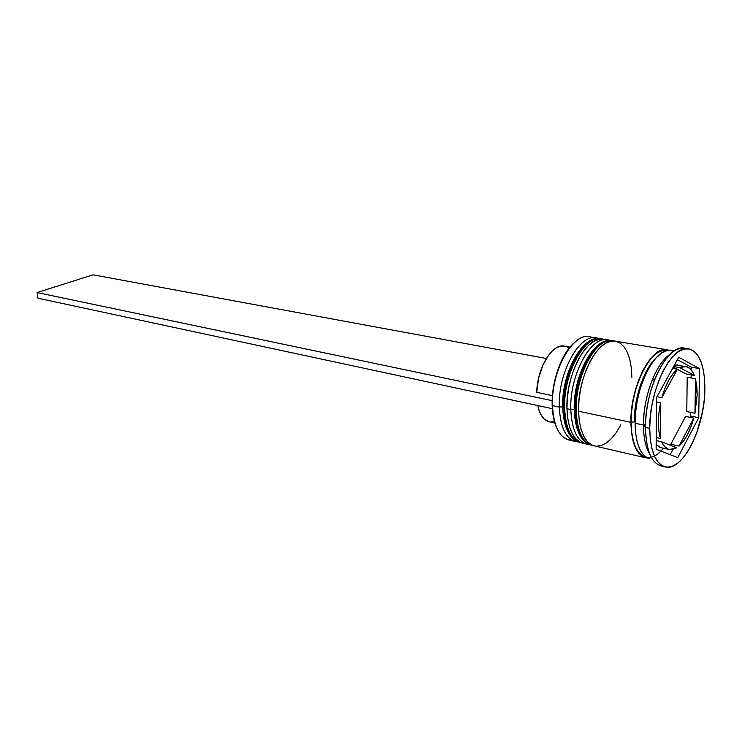<?xml version="1.0" encoding="UTF-8"?>
<svg xmlns="http://www.w3.org/2000/svg" width="742" height="742" viewBox="0 0 742 742"><rect width="100%" height="100%" fill="white"/><g stroke="black" fill="none" stroke-linecap="round" stroke-linejoin="round"><path stroke-width="1.11" d="M580.392 442.659C570.394 439.867 564.885 428.338 563.883 408.091L562.686 407.534L563.883 408.091C564.847 428.041 570.227 439.533 580.021 442.575L580.392 442.659M581.951 442.974L580.773 442.751C570.988 439.709 565.617 428.208 564.643 408.248C565.042 421.039 567.649 430.629 572.481 437.029M599.508 338.667C583.054 337.146 563.336 375.508 564.643 408.248L563.883 408.091L564.643 408.248C563.234 373.949 584.807 334.392 601.447 338.834L600.686 338.704C584.037 334.262 562.464 373.801 563.883 408.091C562.566 375.359 582.275 337.016 598.748 338.538M563.67 415.789L565.395 423.765M583.509 346.662L578.621 352.237L574.104 359.369L570.153 367.772L566.944 377.112L564.625 386.999L563.271 397.016L562.955 406.755M562.677 406.987L562.686 407.534M591.754 445.293C581.83 442.52 576.395 430.935 575.458 410.558L574.243 409.992L575.458 410.558C576.367 430.629 581.672 442.176 591.374 445.209L591.754 445.293M593.331 445.608L592.135 445.385C582.442 442.362 577.137 430.805 576.237 410.716C576.59 423.589 579.159 433.245 583.935 439.672M611.037 340.587C594.713 339.094 575.031 377.761 576.237 410.716L575.458 410.558L576.237 410.716C574.929 376.194 596.466 336.321 612.966 340.754L612.187 340.624C595.678 336.191 574.141 376.036 575.458 410.558C574.243 377.613 593.925 338.964 610.258 340.467M575.18 418.293L576.868 426.316L579.465 432.957M595.065 348.666L590.196 354.286L585.688 361.475L581.747 369.943L578.537 379.357L576.2 389.318L574.837 399.4L574.493 409.204M574.234 409.426L574.243 409.992C572.87 375.851 594.129 336.209 612.187 340.624M658.145 356.179C645.392 365.333 633.946 396.46 634.289 421.892C634.883 399.029 640.42 379.709 650.901 363.914M572.277 440.284C560.451 439.718 553.847 428.171 552.465 405.661L552.169 405.215C552.428 414.324 553.959 421.901 556.75 427.967M596.132 337.944L598.302 338.519C581.561 330.45 557.715 371.056 559.292 407.117C557.836 372.911 579.428 333.501 596.132 337.944L589.343 336.812C572.555 332.36 550.944 371.584 552.465 405.661L559.292 407.117L562.677 406.783L559.292 407.117C560.507 428.765 566.656 440.34 577.74 441.842L575.523 441.536C565.701 438.485 560.293 427.012 559.292 407.117L552.465 405.661C553.495 425.481 558.949 436.927 568.817 439.978L575.523 441.536M607.568 339.855L609.766 340.439C593.173 332.277 569.337 373.245 570.811 409.565C569.448 375.137 591.003 335.421 607.568 339.855L603.738 339.215C587.126 334.772 565.562 374.395 566.953 408.74L570.811 409.565L574.225 409.222L570.811 409.565C571.952 431.39 578.037 443.02 589.065 444.449L586.811 444.152C577.072 441.119 571.739 429.59 570.811 409.565L566.953 408.74C567.908 428.728 573.269 440.238 583.036 443.28L584.956 443.558M663.181 466.208C652.088 464.733 646.189 451.822 645.475 427.466L643.444 425.027C643.546 437.938 645.688 447.695 649.881 454.308C645.688 447.695 643.546 437.938 643.444 425.027L635.059 423.246C635.616 443.957 640.522 455.792 649.769 458.742M667.188 349.797L669.219 350.345L662.847 349.946L657.774 352.116L652.626 356.355L647.618 362.513L642.962 370.369L638.843 379.616L635.449 389.884L632.926 400.736L631.386 411.717L630.895 422.356C630.125 386.795 651.42 345.41 667.188 349.797L615.285 341.144C598.813 336.71 577.285 376.648 578.574 411.216L630.895 422.356L631.451 432.215L633.037 440.878L635.56 448.02L638.918 453.371L642.952 456.747L647.785 458.064L645.698 457.795C636.413 454.846 631.479 443.03 630.895 422.356L578.574 411.216C579.465 431.325 584.752 442.891 594.435 445.914L645.586 457.768M688.706 348.851L684.495 348.165C667.744 343.472 644.807 388.687 645.475 427.466L649.732 428.375C649.102 389.513 672.02 344.167 688.706 348.851C699.437 352.107 704.826 365.556 704.881 389.216L704.566 378.93L703.258 369.664L700.995 361.744L697.842 355.492L693.9 351.161L689.29 348.972L684.189 349.028L678.791 351.402L673.291 356.03L667.921 362.773L662.903 371.39L658.46 381.536L654.778 392.796L652.023 404.696L650.317 416.726L649.732 428.375L645.475 427.466C646.022 449.949 651.216 462.767 661.057 465.93L665.212 466.903C655.409 463.75 650.242 450.904 649.732 428.375L650.27 439.153L651.912 448.613L654.574 456.386L658.117 462.183L662.393 465.818L667.216 467.172L672.391 466.264L677.715 463.175L682.983 458.046L688.019 451.108L692.648 442.64L696.701 432.948L702.581 411.328L704.214 400.142L704.881 389.216C704.909 427.197 682.751 472.07 665.212 466.903M634.289 421.892L631.117 422.207C630.31 386.044 652.431 344.371 668.088 350.437L662.81 350.382L657.774 352.543L652.672 356.744L647.701 362.847L643.082 370.648L638.992 379.821L635.634 390.004L633.13 400.763L631.609 411.652L631.117 422.207L634.289 421.892M687.194 377.251L695.467 378.745L697.174 394.688L694.976 413.248L686.786 411.606L687.194 377.251L695.467 378.745L694.976 413.248L697.174 394.688L696.812 386.174L695.467 378.745L694.976 413.248L686.786 411.606L687.194 377.251M556.75 427.976L554.756 422.727L552.948 414.518L552.169 405.215L552.475 395.208L553.857 384.903L556.25 374.729L559.57 365.129L563.651 356.494L568.344 349.176L573.603 343.296C561.147 354.24 551.371 382.186 552.169 405.215L552.465 405.661C550.749 368.728 575.885 327.751 592.663 337.86M549.349 421.827L544.433 419.221L541.716 415.993L539.517 411.652L537.737 405.549C539.833 414.936 543.673 420.352 549.266 421.808L554.858 423.051M550.991 422.031L554.432 421.595M659.888 447.315L656.16 444.597L661.048 447.676L669.256 449.513M661.632 441.768L656.178 440.572L661.632 441.768L664.563 446.526L668.199 449.179L672.317 449.606L676.704 447.843L669.34 449.531C666.195 448.789 663.617 446.202 661.632 441.768L676.704 447.843L661.632 441.768M656.188 437.585L660.436 438.513C657.662 428.709 657.718 416.791 660.603 402.748L656.318 401.895L660.603 402.748L658.97 412.626L658.386 422.235L658.887 431.028L660.436 438.513L660.603 402.748L660.436 438.513L656.188 437.585M656.995 396.71L661.864 397.656C665.769 384.115 670.953 374.645 677.437 369.247L672.595 368.394L677.437 369.247L672.929 373.857L668.672 380.377L664.915 388.456L661.864 397.656L677.437 369.247L661.864 397.656L656.995 396.71M673.597 366.585L679.811 367.68L685.868 366.483C689.494 367.207 692.332 370.184 694.391 375.424L686.1 373.94L677.381 369.349L686.1 373.94L694.391 375.424L691.683 370.388L688.233 367.309L684.207 366.381L679.811 367.68L694.391 375.424L679.811 367.68L673.597 366.585M685.756 366.465L674.422 365.083L677.613 365.045M663.376 448.196C648.425 467.738 630.821 455.356 631.117 422.207L631.665 431.983L633.241 440.581L635.746 447.667L639.066 452.972L643.073 456.321L646.774 457.545M677.761 457.638L656.141 449.235L656.336 397.916L678.735 357.264L699.493 368.607L698.741 417.69L677.761 457.638L656.141 449.235L656.336 397.916L678.735 357.264L699.493 368.607L691.219 367.16L677.4 359.675L691.219 367.16L699.493 368.607L698.741 417.69L690.589 416.039L690.635 412.376L690.589 416.039L698.741 417.69L677.761 457.638M674.144 350.957L671.315 350.484C655.603 346.106 634.327 387.602 635.059 423.246L643.444 425.027C643.119 397.258 655.993 363.246 669.72 354.62C663.023 359.341 657.106 368.023 651.968 380.655C646.644 394.429 643.806 408.694 643.453 423.459L643.444 425.027L645.475 427.466L645.494 425.769C645.883 409.742 648.962 394.252 654.741 379.301C664.804 356.03 675.415 345.828 686.563 348.712M671.352 350.493L666.993 350.641L661.929 352.821L656.791 357.069L651.791 363.246L647.135 371.121L643.026 380.405L639.632 390.691L637.109 401.57L635.56 412.58L635.059 423.246L635.606 433.115L637.174 441.805L639.678 448.956L643.017 454.317L647.033 457.693L649.881 458.76M631.869 377.326L631.359 368.134L629.893 359.833L627.509 352.738L624.291 347.126L620.331 343.231L615.767 341.227M615.322 341.144L610.768 341.237L605.528 343.286L600.232 347.339L595.121 353.266L590.382 360.844L586.236 369.785L582.86 379.718L580.392 390.227L578.946 400.884L578.574 411.216L579.289 420.807L581.051 429.266L583.769 436.25L587.33 441.499L591.559 444.848L594.537 445.942M596.299 446.192L601.345 445.525L606.511 442.891L611.593 438.439L616.417 432.363L620.813 424.888M603.784 339.224L599.193 339.298L593.915 341.329L588.591 345.345L583.453 351.216L578.704 358.729L574.558 367.605L571.182 377.465L568.724 387.899L567.296 398.473L566.953 408.74L567.704 418.275L569.494 426.678L572.258 433.634L575.857 438.865L580.142 442.204L583.138 443.299M691.08 377.956L691.127 374.84L691.08 377.956M691.192 369.766L691.219 367.16L691.192 369.766M670.128 454.67L672.864 449.504L670.128 454.67M674.265 446.86L675.137 445.228L674.265 446.86M689.921 417.292L690.589 416.039L689.921 417.292M677.066 369.182L673.263 367.188L677.066 369.182M670.796 444.272L685.608 416.42L693.798 418.08C690.199 430.935 685.274 440.266 679.032 446.081L670.796 444.272L685.608 416.42L693.798 418.08L679.032 446.081L683.373 441.258L687.407 434.738L690.941 426.882L693.798 418.08L679.032 446.081L670.796 444.272M564.365 346.134L560.358 346.236L556.63 347.673L552.901 350.363L549.293 354.212L542.977 364.869L538.581 378.207L536.735 392.36L552.438 395.607L536.735 392.36C537.106 368.088 552.363 343.073 564.328 346.124L569.977 347.108M569.012 348.295L567.315 347.163M38 298.219L552.326 408.684L38 298.219L37.1 292.561L552.178 400.643L37.1 292.561L38 298.219M546.325 358.469L93.01 274.818L37.1 292.561L93.01 274.818L546.325 358.469M580.773 442.751L580.021 442.575C569.429 439.199 563.651 427.522 562.696 407.543C561.212 373.616 582.526 334.28 600.686 338.704M602.625 339.085L601.447 338.834M592.135 445.385L591.374 445.209C580.847 441.833 575.133 430.1 574.243 409.992M614.153 341.005L612.966 340.754M586.811 444.152L583.036 443.28M645.494 425.769L643.453 423.459M654.741 379.301L651.968 380.655"/></g></svg>
